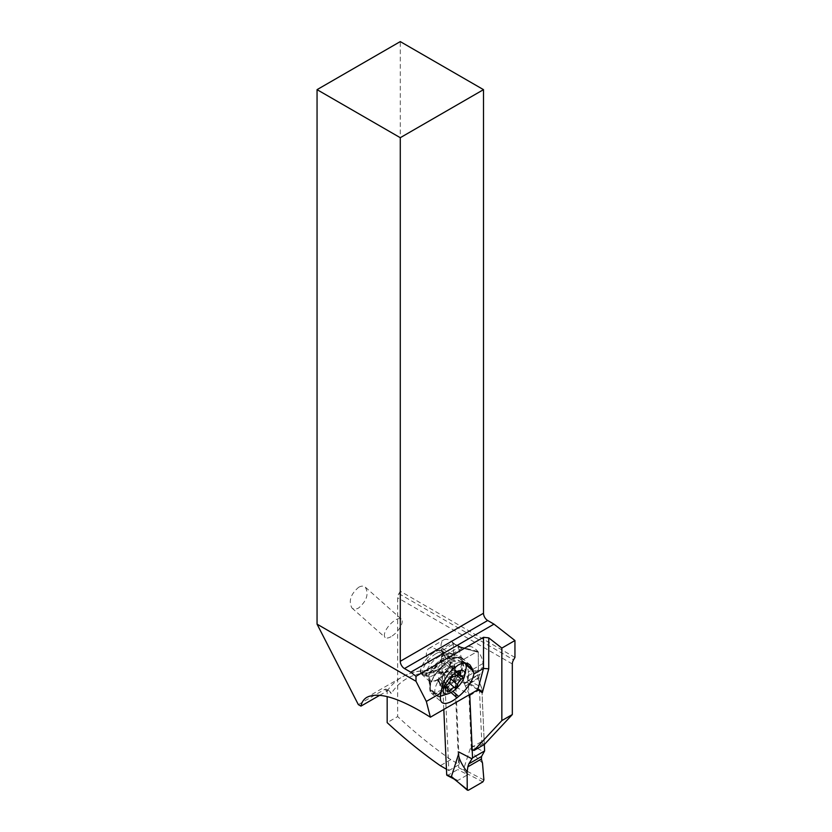 <?xml version="1.0" encoding="UTF-8"?>
<svg xmlns="http://www.w3.org/2000/svg" width="832" height="832" viewBox="0 0 832 832"><rect width="100%" height="100%" fill="white"/><g stroke="black" fill="none" stroke-linecap="round" stroke-linejoin="round"><path stroke-width="0.62" stroke-dasharray="4.16 3.12" d="M447.054 775.382A1.487 0.905 -62.7 0 0 447.793 775.31L457.756 769.558A1.487 0.905 -62.7 0 0 458.744 767.718L464.526 770.702L467.74 774.717L457.756 769.558M443.81 709.446L441.21 650.603A1.487 0.905 -62.7 0 1 442.198 648.762L452.161 643.011A1.487 0.905 -62.7 0 1 452.899 642.938A1.487 0.905 -62.7 0 1 453.263 643.646L458.744 767.718M456.654 780.239L457.777 780.468L467.74 774.717M456.321 780.104L453.606 778.627M469.425 694.658L465.358 686.088L469.425 694.658M469.789 695.521L481.853 688.563L478.109 678.735L481.198 687.034L468.031 680.222C466.43 674.71 469.882 671.289 478.39 669.958L478.265 652.278L477.152 651.591L462.582 660.005L461.594 661.898L462.998 678.85C456.706 678.891 454.366 681.678 455.978 687.19L446.066 653.9L452.182 653.921L462.145 648.17L461.854 647.67M441.21 650.603L446.971 653.588L446.108 653.723M446.971 653.588L450.736 653.838M451.058 653.9L462.582 660.005L477.152 651.591L478.265 652.278L461.656 647.535M468.031 680.222L458.162 646.766M478.109 678.735L477.682 675.033A61.537 37.336 -62.7 0 1 478.39 669.958A61.537 37.336 117.3 0 0 477.682 675.033L478.109 678.735L465.358 686.088L464.1 682.864L465.358 686.088M462.998 678.85A61.537 37.336 -62.7 0 1 464.1 682.864A61.537 37.336 117.3 0 0 462.998 678.85L461.594 661.898L462.582 660.005M482.498 763.006C474.989 756.361 471.058 751.057 470.704 747.094L463.538 769.402L464.526 770.702M484.318 744.494L481.853 688.563L484.318 744.494M463.601 769.631L467.449 774.01M453.71 778.71L468.343 790.275M482.914 781.862L467.241 773.802M514.946 657.436L400.275 591.23L400.275 41.6M400.275 591.23L398.882 593.642A5.928 3.422 120 0 0 397.654 597.771L397.654 716.581L387.171 722.634M379.756 695.271L387.171 690.986L387.171 696.561M439.712 673.535A3.702 2.142 -120 0 0 437.58 671.247L436.03 670.457A12.969 7.488 60 0 1 427.17 659.069A12.969 7.488 60 0 1 429.062 648.357A12.969 7.488 60 0 1 435.074 648.742A12.969 7.488 60 0 1 439.379 652.184L445.214 655.19A14.83 8.559 -120 0 0 452.078 655.626A14.83 8.559 -120 0 0 452.14 655.585A13.343 7.706 60 0 1 452.202 655.554A13.343 7.706 60 0 1 458.39 655.938A13.343 7.706 60 0 1 468.302 671.975L468.468 675.698A13.343 7.706 60 0 1 465.754 682.365A7.415 4.285 -120 0 0 464.703 683.519A131.217 75.764 -120 0 0 439.712 673.535L441.282 672.63A131.217 75.764 -120 0 0 435.5 671.518A131.217 75.764 -120 0 0 402.158 676.967A131.217 75.764 -120 0 0 387.171 690.986L391.331 693.389L389.47 691.059L387.171 690.986A3.702 2.142 120 0 0 386.402 689.291A3.702 2.142 120 0 0 384.55 689.478L358.332 704.61M358.665 587.278C361.369 585.79 363.605 585.759 365.362 587.205C368.961 594.069 366.725 600.985 358.665 607.953C355.961 609.45 353.725 609.471 351.967 608.026C348.369 601.172 350.594 594.256 358.665 587.278M445.12 663.676A21.871 8.934 131.6 0 0 429.749 688.262L429.811 689.458A21.871 8.934 131.6 0 0 431.267 692.983A21.871 8.934 131.6 0 0 446.378 688.366L448.001 687.066A21.871 8.934 131.6 0 0 463.362 662.47L463.299 661.284A21.871 8.934 131.6 0 0 461.854 657.758A21.871 8.934 131.6 0 0 446.742 662.366L445.12 663.676L452.119 669.885M430.352 689.021L430.3 687.825A21.133 8.622 -48.4 0 1 445.141 664.071L446.763 662.761A21.133 8.622 -48.4 0 1 458.63 657.311A21.133 8.622 -48.4 0 1 462.758 661.71L462.821 662.906A21.133 8.622 -48.4 0 1 447.98 686.66L446.358 687.97A21.133 8.622 -48.4 0 1 430.446 689.842A21.133 8.622 -48.4 0 1 430.352 689.021L428.636 678.038C428.688 672.194 431.943 666.765 438.422 661.752L442.312 658.632L447.491 656.802L450.299 658.102L451.412 661.045C450.507 665.985 447.242 671.559 441.626 677.768L433.961 681.73L429.541 681.273L428.709 679.307M464.703 683.519L467.626 682.198L468.426 683.654L471.266 747.583A1.851 1.071 -120 0 0 472.638 749.809L483.122 743.756L484.432 744.432M483.122 743.756A1.851 1.071 60 0 1 481.749 741.53L478.92 677.591A7.415 4.285 60 0 1 480.428 673.889A13.343 7.706 -120 0 0 483.142 667.222L482.976 663.499A13.343 7.706 -120 0 0 473.065 647.462A13.343 7.706 -120 0 0 466.887 647.078A13.343 7.706 -120 0 0 466.825 647.109A14.83 8.559 60 0 1 466.752 647.15A14.83 8.559 60 0 1 459.888 646.724L454.054 643.708L439.379 652.184M446.451 769.215L448.833 770.588L444.579 674.43A127.514 73.622 -120 0 0 439.026 673.369A127.514 73.622 -120 0 0 391.331 693.389M441.282 672.63L443.186 672.433L444.579 674.43M454.054 643.708A12.969 7.488 -120 0 0 449.748 640.266A12.969 7.488 -120 0 0 443.737 639.891A12.969 7.488 -120 0 0 441.844 650.593A12.969 7.488 -120 0 0 450.705 661.981L452.254 662.782A3.702 2.142 60 0 1 455.01 667.233L459.316 764.535L450.798 759.626A407.742 235.414 60 0 1 397.654 716.581M450.798 759.626L440.315 765.679M448.833 770.588L459.316 764.535M440.003 679.078L444.506 685.381L442.01 689.697L447.585 686.098L451.006 682.458L446.129 684.07L441.626 677.768M444.506 685.381L446.129 684.07M442.01 689.697A21.497 8.778 -48.4 0 1 431.683 691.101A21.497 8.778 -48.4 0 1 430.258 687.742A21.497 8.778 -48.4 0 1 449.883 660.327A21.497 8.778 -48.4 0 1 456.706 657.914A21.497 8.778 -48.4 0 1 460.21 658.923A21.497 8.778 -48.4 0 1 451.006 682.458M442.603 695.562A21.497 8.778 131.6 0 0 446.566 693.732A21.497 8.778 131.6 0 0 465.951 669.24M464.901 663.094A21.497 8.778 131.6 0 0 464.766 662.969A21.497 8.778 131.6 0 0 454.438 664.373A21.497 8.778 131.6 0 0 438.454 680.69A21.497 8.778 131.6 0 0 436.238 695.136A21.497 8.778 131.6 0 0 440.419 696.082M450.476 679.494L442.364 672.308L445.318 669.396L451.963 665.808L452.514 666.453L451.766 668.574L458.047 674.159M446.846 685.142L438.734 677.945L442.042 672.662A24.669 24.669 0 0 1 445.349 669.365L453.43 676.582M438.734 677.945L437.975 680.815L438.911 680.368L445.713 686.4M437.726 680.493L437.975 680.815C438.984 679.65 439.442 680.566 439.358 683.561L440.752 684.944L439.743 685.11M447.938 689.187L441.532 683.509L440.752 684.944M441.532 683.509C442.738 680.493 444.413 679.536 446.555 680.607L447.949 680.794L449.498 677.706C448.885 675.126 450.091 673.244 453.128 672.058L455.177 670.426L454.906 669.531M444.194 673.462A24.669 17.441 -165 0 1 455.177 670.426L451.776 668.585M451.963 665.808L459.545 672.682M435.999 653.661A14.83 6.053 131.6 0 0 424.975 664.914A14.83 6.053 131.6 0 0 423.446 674.877A14.83 6.053 131.6 0 0 424.403 675.418A14.83 6.053 131.6 0 0 430.57 673.91A14.83 6.053 131.6 0 0 443.768 653.578A14.83 6.053 131.6 0 0 443.123 652.694A14.83 6.053 131.6 0 0 435.999 653.661M428.969 672.485A14.83 6.053 -48.4 0 1 421.845 673.452A14.83 6.053 -48.4 0 1 423.374 663.489A14.83 6.053 -48.4 0 1 434.387 652.236A14.83 6.053 -48.4 0 1 441.511 651.269A14.83 6.053 -48.4 0 1 439.982 661.232A14.83 6.053 -48.4 0 1 428.969 672.485M429.01 673.161A15.569 6.354 131.6 0 0 440.586 661.346A15.569 6.354 131.6 0 0 442.187 650.874A15.569 6.354 131.6 0 0 434.71 651.893A15.569 6.354 131.6 0 0 423.134 663.707A15.569 6.354 131.6 0 0 421.533 674.17A15.569 6.354 131.6 0 0 429.01 673.161M391.04 636.667A12.23 4.992 -48.4 0 1 385.164 637.468A12.23 4.992 -48.4 0 1 386.433 629.242A12.23 4.992 -48.4 0 1 395.522 619.965A12.23 4.992 -48.4 0 1 401.398 619.164A12.23 4.992 -48.4 0 1 400.14 627.38A12.23 4.992 -48.4 0 1 391.04 636.667M458.12 646.942L478.265 652.278L478.39 669.958M481.198 687.034L481.853 688.563M447.793 775.31L457.777 780.468M455.978 687.19L469.144 693.992M452.182 653.921L442.198 648.762M477.682 675.033L464.1 682.864M461.594 661.898L446.066 653.9M470.902 745.046L484.068 751.847M459.035 646.63L453.263 643.646M483.902 779.958L463.538 769.402M452.161 643.011L462.145 648.17M440.367 697.674L429.749 688.262M463.299 661.284L465.369 663.114M453.627 668.47L446.742 662.366M465.878 664.706L463.362 662.47M448.001 687.066L452.847 691.361M477.994 689.738A127.514 73.622 -120 0 0 468.447 683.883M471.266 747.583L481.749 741.53M478.92 677.591L468.426 683.654M465.754 682.365L480.428 673.889M477.755 689.853A131.217 75.764 -120 0 0 467.771 683.467A131.217 75.764 -120 0 0 466.274 682.614M387.171 690.986L384.55 689.478M455.01 667.233L444.35 673.39M452.254 662.782L437.58 671.247M436.03 670.457L450.705 661.981M445.214 655.19L459.888 646.724M452.14 655.585L466.825 647.109M482.976 663.499L468.302 671.975M468.468 675.698L483.142 667.222M512.325 663.978L397.654 597.771M398.882 593.642L513.552 659.849M429.811 689.458L440.43 698.859M451.027 692.494L446.378 688.366M445.952 687.409L446.358 687.97M462.821 662.906L451.412 661.045M447.585 686.098L447.98 686.66M445.307 687.315L437.975 680.815M447.46 690.747L439.358 683.561M449.062 682.843L446.555 680.607M450.674 678.746L449.498 677.706M456.83 675.334L453.128 672.058M462.01 676.385L453.898 669.198M458.442 673.691L450.33 666.494M437.434 679.515A14.248 5.814 -48.4 0 1 429.645 678.215A14.248 5.814 -48.4 0 1 442.655 660.046A14.248 5.814 -48.4 0 1 447.169 658.445A14.248 5.814 -48.4 0 1 449.155 666.557A14.248 5.814 -48.4 0 1 437.434 679.515M433.514 675.22A13.281 5.418 131.6 0 0 445.338 656.999A13.281 5.418 131.6 0 0 438.37 657.072A13.281 5.418 131.6 0 0 427.981 668.086A13.281 5.418 131.6 0 0 427.991 676.562A13.281 5.418 131.6 0 0 433.514 675.22M430.3 687.825L428.636 678.038M445.141 664.071L438.422 661.752M440.045 660.442L446.763 662.761M451.266 659.838L462.758 661.71M454.064 779.012L455.239 779.615M477.724 651.456L460.782 646.963M460.346 646.838L460.876 646.994M461.074 647.161L452.899 642.938M461.854 657.758L470.038 665.018M480.345 690.186L467.834 682.271M443.019 672.391C427.575 668.793 413.962 670.322 402.158 676.967L366.974 697.278M386.402 689.291L389.47 691.059M429.062 648.357L443.737 639.891M452.078 655.626L466.752 647.15M452.202 655.554L466.887 647.078M431.267 692.983L441.875 702.395M428.761 679.796L430.446 689.842M460.21 658.923L464.766 662.969M431.683 691.101L436.238 695.136M437.549 680.992L445.422 687.97M439.504 684.913L447.398 691.912M454.813 669.448L462.675 676.426M452.795 665.486L460.689 672.485M424.403 675.418L427.991 676.562L429.645 678.257L430.258 687.742M443.768 653.578L445.338 656.999L447.169 658.445L456.706 657.914M421.845 673.452L423.446 674.877M441.511 651.269L443.123 652.694M421.533 674.17L429.541 681.273M447.491 656.802L458.63 657.311M442.187 650.874L449.946 657.758M351.967 608.026L385.164 637.468M365.362 587.205L401.398 619.164"/><path stroke-width="1.25" d="M454.064 779.012L447.054 775.382A1.487 0.905 -62.7 0 1 446.69 774.675L443.81 709.446M453.606 778.627L467.241 789.578L467.116 771.898L467.241 789.578L468.343 790.275L467.241 789.578L468.343 790.275L482.914 781.862L468.343 790.275M467.116 771.898A61.537 37.336 117.3 0 0 467.823 766.834A61.537 37.336 -62.7 0 1 467.116 771.898C461.469 764.171 458.619 758.233 458.567 754.104L451.474 776.36M468.801 763.849L467.823 766.834L468.801 763.849L472.545 757.9L484.609 750.942L484.318 744.494L484.609 750.942L481.541 756.496L481.395 758.992A61.537 37.336 117.3 0 0 482.498 763.006A61.537 37.336 -62.7 0 1 481.395 758.992L481.541 756.496L468.801 763.849L472.545 757.9L469.789 695.521L472.545 757.9M469.789 695.521L469.425 694.658L469.789 695.521M483.902 779.958L482.498 763.006L483.902 779.958L482.914 781.862L483.902 779.958M451.537 776.599L467.459 790.244M410.758 672.183L404.466 668.554A5.928 3.422 60 0 1 400.275 661.294L400.275 137.696L317.054 89.648L317.054 624.146L416 681.273L416 676.281L410.758 672.183L493.979 624.146L514.946 640.515L514.946 657.436L513.552 659.849A5.928 3.422 -60 0 0 512.325 663.978L512.325 714.542L484.432 744.432L473.949 750.485L472.638 749.809M473.949 750.485L501.842 720.595L501.842 648.086L488.738 637.853L483.496 637.312L416 676.281M501.842 648.086L514.946 640.515M317.054 89.648L400.275 41.6L483.496 89.648L483.496 613.246A5.928 3.422 -120 0 0 487.687 620.506L493.979 624.146M387.171 696.561L387.171 722.634A407.742 235.414 -120 0 0 440.315 765.679L446.451 769.215M430.394 717.194L426.338 701.428L441.116 692.9C441.875 684.164 445.546 676.489 452.119 669.885L458.058 665.142C462.904 662.47 466.898 662.428 470.038 665.018L472.878 669.77L473.855 673.993L483.496 668.429L477.755 689.853L430.394 717.194C400.046 698.121 378.914 691.475 366.974 697.278C363.792 699.13 361.785 702.083 360.953 706.118L358.332 704.61L317.054 624.146M483.496 89.648L400.275 137.696M416 681.273L426.338 701.428M473.855 673.993A21.871 8.934 -48.4 0 1 458.609 696.467L456.986 697.778A21.871 8.934 -48.4 0 1 441.875 702.395A21.871 8.934 -48.4 0 1 440.43 698.859L440.367 697.674A21.871 8.934 -48.4 0 1 441.116 692.9M477.755 689.853L480.345 690.186L482.321 692.775A127.514 73.622 -120 0 0 477.994 689.738M482.321 692.775L488.738 668.824L483.496 668.429L483.496 637.312M360.953 706.118L379.756 695.271M501.842 720.595L512.325 714.542M464.703 675.428A14.83 6.053 131.6 0 0 456.758 672.069A14.83 6.053 131.6 0 0 444.028 686.816A14.83 6.053 131.6 0 0 448.604 693.586A14.83 6.053 131.6 0 0 451.329 692.328A14.83 6.053 131.6 0 0 464.703 675.428L465.951 669.24A21.497 8.778 131.6 0 0 464.901 663.094M440.419 696.082A21.497 8.778 131.6 0 0 442.603 695.562L448.604 693.586M452.462 676.78A2.163 0.884 -48.4 0 1 453.43 676.582A4.992 2.038 131.6 0 0 455.666 676.146A4.992 2.038 131.6 0 0 458.442 673.691A2.163 0.884 -48.4 0 1 459.649 672.62A2.163 0.884 -48.4 0 1 460.689 672.485A2.163 0.884 -48.4 0 1 460.626 673.639A4.992 2.038 131.6 0 0 460.481 676.312A4.992 2.038 131.6 0 0 462.01 676.385A2.163 0.884 -48.4 0 1 462.675 676.426A2.163 0.884 -48.4 0 1 461.24 679.245A4.992 2.038 131.6 0 0 457.61 684.892A2.163 0.884 -48.4 0 1 455.634 687.617A2.163 0.884 -48.4 0 1 454.667 687.804A4.992 2.038 131.6 0 0 452.421 688.241A4.992 2.038 131.6 0 0 449.644 690.706A2.163 0.884 -48.4 0 1 448.438 691.766A2.163 0.884 -48.4 0 1 447.398 691.912A2.163 0.884 -48.4 0 1 447.46 690.747A4.992 2.038 131.6 0 0 447.616 688.085A4.992 2.038 131.6 0 0 446.077 688.002A2.163 0.884 -48.4 0 1 445.422 687.97A2.163 0.884 -48.4 0 1 446.846 685.142A4.992 2.038 131.6 0 0 450.476 679.494A2.163 0.884 -48.4 0 1 452.462 676.78M484.609 750.942L481.541 756.496M452.462 777.65L446.69 774.675M472.004 758.815L458.838 752.014M467.823 766.834L481.395 758.992M483.496 613.246L400.275 661.294M404.466 668.554L487.687 620.506M465.369 663.114L472.878 669.77M473.325 671.31L465.878 664.706M452.847 691.361L458.609 696.467M488.738 668.824L488.738 637.853M456.986 697.778L451.027 692.494M446.077 688.002L445.307 687.315M449.644 690.706L447.938 689.187M454.667 687.804L449.062 682.843M457.61 684.892L450.674 678.746M461.24 679.245L456.83 675.334M460.626 673.639L459.545 672.682M445.713 686.4L447.616 688.085M458.047 674.159L460.481 676.312"/></g></svg>
